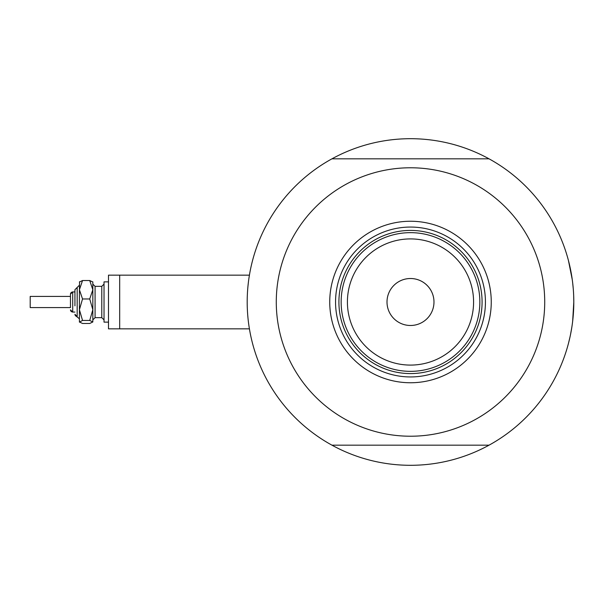 <?xml version="1.0" encoding="UTF-8"?>
<svg xmlns="http://www.w3.org/2000/svg" width="604" height="604" viewBox="0 0 604 604"><rect width="100%" height="100%" fill="white"/><g stroke="black" fill="none" stroke-linecap="round" stroke-linejoin="round"><path stroke-width="0.91" d="M249.414 275.152L108.493 275.152L108.493 328.848L119.683 328.848L119.683 275.152L249.414 275.152L249.603 274.035L248.856 278.754M247.934 286.455L248.395 282.242M572.652 321.358L573.8 302A163.306 163.306 0 0 1 331.943 445.171A163.306 163.306 0 0 1 331.943 158.829A163.306 163.306 0 0 1 573.8 302L573.664 295.333M119.683 328.848L249.414 328.848L249.603 329.965L249.248 327.836M568.432 343.533L570.04 336.851M570.501 334.661L571.852 327.134M573.264 288.818L572.645 282.627M572.267 279.667L568.432 260.467M329.739 302A80.755 80.755 0 0 1 410.494 221.245A80.755 80.755 0 0 1 491.256 302A80.755 80.755 0 0 1 410.494 382.755A80.755 80.755 0 0 1 329.739 302M485.435 302A74.941 74.941 0 0 0 410.494 227.059A74.941 74.941 0 0 0 335.552 302A74.941 74.941 0 0 0 410.494 376.941A74.941 74.941 0 0 0 485.435 302M276.277 302A134.224 134.224 0 0 0 410.494 436.224A134.224 134.224 0 0 0 544.717 302A134.224 134.224 0 0 0 410.494 167.776A134.224 134.224 0 0 0 276.277 302M331.943 158.829L489.051 158.829M489.051 445.171L331.943 445.171M347.413 302A63.088 63.088 0 0 0 410.494 365.088A63.088 63.088 0 0 0 473.581 302A63.088 63.088 0 0 0 410.494 238.912A63.088 63.088 0 0 0 347.413 302M479.848 302A69.347 69.347 0 0 1 410.494 371.347A69.347 69.347 0 0 1 341.147 302A69.347 69.347 0 0 1 410.494 232.653A69.347 69.347 0 0 1 479.848 302M433.982 302A23.488 23.488 0 0 0 410.494 278.512A23.488 23.488 0 0 0 387.005 302A23.488 23.488 0 0 0 410.494 325.488A23.488 23.488 0 0 0 433.982 302M350.154 336.179A69.347 69.347 0 0 0 470.833 336.179M482.083 302A71.582 71.582 0 0 1 410.494 373.582A71.582 71.582 0 0 1 338.912 302A71.582 71.582 0 0 1 410.494 230.418A71.582 71.582 0 0 1 482.083 302M79.418 322.136L82.529 320.452L89.724 320.452L92.835 309.709L92.835 289.746L89.724 298.972L92.835 309.709L92.835 321.962L89.724 323.472L82.529 323.472L79.418 321.962L79.418 289.746L82.529 280.528L89.724 280.528L92.835 282.038L89.724 280.528L92.835 289.746L92.835 281.864M82.529 280.528L79.418 282.038L82.529 280.528M71.997 311.951L72.706 312.064L72.706 291.936L74.941 291.936L74.941 289.693L74.941 305.858M70.464 307.595L70.464 294.171L70.464 307.595L30.2 307.595L30.2 296.405L70.464 296.405M108.493 322.136L104.024 322.136L104.024 281.864L108.493 281.864M89.724 320.452L92.835 321.962M82.529 320.452L79.418 309.709L79.418 318.776L76.466 316.428M79.418 309.709L82.529 298.972L79.418 289.746L79.585 281.691M82.529 298.972L89.724 298.972M74.941 289.693L79.418 285.224L77.176 287.459L77.176 316.541L74.941 314.307L75.062 315.039M101.782 307.995L101.782 286.341L104.024 284.106L101.782 286.341L95.077 286.341L95.077 317.659L92.835 319.894L95.077 317.659L101.782 317.659L101.782 307.995M71.34 311.604L70.864 311.105M70.593 310.562L70.464 309.829L72.706 312.064L74.941 312.064M75.81 316.073L75.341 315.575M101.782 317.659L104.024 319.894L101.782 317.659M70.593 293.438L70.464 294.171L72.706 291.936L71.997 292.049M71.34 292.396L70.864 292.895M95.077 286.341L92.835 284.106"/></g></svg>
